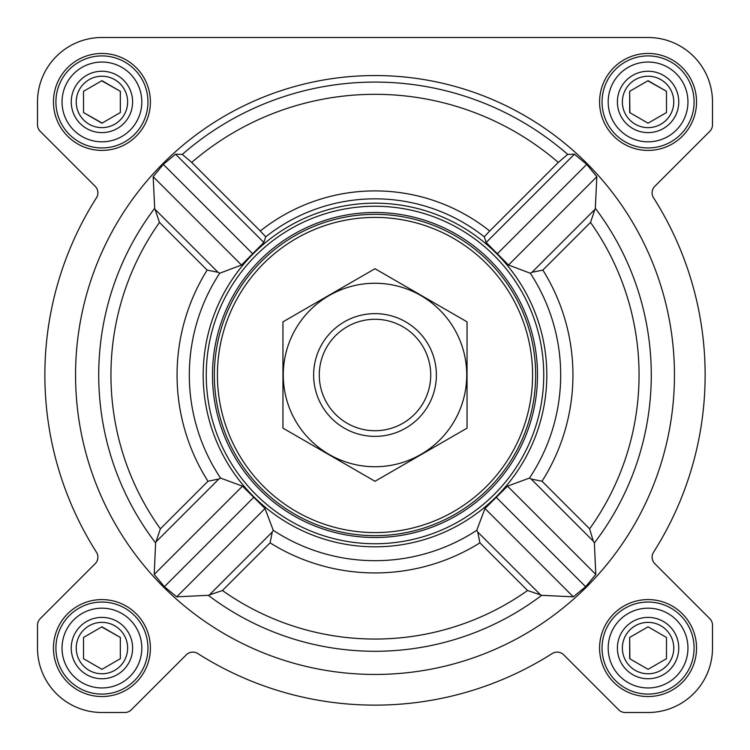<?xml version="1.0" encoding="UTF-8"?>
<svg xmlns="http://www.w3.org/2000/svg" width="750" height="750" viewBox="0 0 750 750"><rect width="100%" height="100%" fill="white"/><g stroke="black" fill="none" stroke-linecap="round" stroke-linejoin="round"><path stroke-width="1.12" d="M220.547 478.069L218.841 479.025L207.984 481.238A197.934 197.934 0 0 1 207.15 270.094L217.978 272.278L219.684 273.244A185.681 185.681 0 0 0 220.547 478.069L242.484 486.15L265.031 508.509L273.244 530.316L272.278 532.022L270.094 542.85L222.431 590.513A264.047 264.047 0 0 0 527.569 590.513L541.706 595.312L573.3 596.831L585.628 586.716L595.8 574.434L594.375 542.934L593.306 541.172L531.159 479.025L542.016 481.238A197.934 197.934 0 0 0 542.85 270.094L532.022 272.278L530.316 273.244L508.509 265.031L486.15 242.484L484.266 236.812A176.166 176.166 0 0 0 265.734 236.812L260.297 231.009A184.088 184.088 0 0 1 489.703 231.009L484.266 236.812M674.456 375A299.456 299.456 0 0 0 225.272 115.669A299.456 299.456 0 0 0 225.272 634.331A299.456 299.456 0 0 0 674.456 375M593.306 541.172L589.612 528.834A264.047 264.047 0 0 0 590.513 222.431L595.312 208.294L596.831 176.7L586.716 164.372L574.434 154.2L567.703 154.397L558.291 162.422L489.703 231.009M260.297 231.009L191.709 162.422L182.297 154.397L175.566 154.2L163.284 164.372L153.169 176.7L154.688 208.294L159.488 222.431A264.047 264.047 0 0 0 160.388 528.834L155.625 542.934L154.2 574.434L164.372 586.716L176.7 596.831L208.294 595.312L222.431 590.513M231.281 280.837A171.816 171.816 0 0 0 325.866 539.644A171.816 171.816 0 0 0 546.816 375A171.816 171.816 0 0 0 231.281 280.837M531.159 479.025L529.453 478.069L507.516 486.15L484.969 508.509L476.756 530.316L477.722 532.022L479.906 542.85L527.569 590.513M219.684 273.244L241.491 265.031L263.85 242.484L265.734 236.812M53.456 101.934A48.478 48.478 0 0 1 126.169 59.953A48.478 48.478 0 0 1 126.169 143.916A48.478 48.478 0 0 1 53.456 101.934M53.456 648.066A48.478 48.478 0 0 1 126.169 606.084A48.478 48.478 0 0 1 126.169 690.047A48.478 48.478 0 0 1 53.456 648.066M599.587 648.066A48.478 48.478 0 0 1 672.309 606.084A48.478 48.478 0 0 1 672.309 690.047A48.478 48.478 0 0 1 599.587 648.066M599.587 101.934A48.478 48.478 0 0 1 672.309 59.953A48.478 48.478 0 0 1 672.309 143.916A48.478 48.478 0 0 1 599.587 101.934M37.5 101.934L37.5 124.809A9.206 9.206 0 0 0 40.2 131.316L95.203 186.328A9.206 9.206 0 0 1 96.469 197.775A330.141 330.141 0 0 0 96.469 552.225A9.206 9.206 0 0 1 95.203 563.672L40.2 618.684A9.206 9.206 0 0 0 37.5 625.191L37.5 648.066A64.434 64.434 0 0 0 101.934 712.5L124.809 712.5A9.206 9.206 0 0 0 131.316 709.8L186.328 654.797A9.206 9.206 0 0 1 197.775 653.531A330.141 330.141 0 0 0 552.225 653.531A9.206 9.206 0 0 1 563.672 654.797L618.684 709.8A9.206 9.206 0 0 0 625.191 712.5L648.066 712.5A64.434 64.434 0 0 0 712.5 648.066L712.5 625.191A9.206 9.206 0 0 0 709.8 618.684L654.797 563.672A9.206 9.206 0 0 1 653.531 552.225A330.141 330.141 0 0 0 653.531 197.775A9.206 9.206 0 0 1 654.797 186.328L709.8 131.316A9.206 9.206 0 0 0 712.5 124.809L712.5 101.934A64.434 64.434 0 0 0 648.066 37.5L101.934 37.5A64.434 64.434 0 0 0 37.5 101.934L37.5 124.809M96.469 197.775A9.206 9.206 0 0 0 95.203 186.328M95.203 563.672L40.2 618.684M37.5 625.191L37.5 648.066M101.934 712.5L124.809 712.5M197.775 653.531A9.206 9.206 0 0 0 186.328 654.797M563.672 654.797L618.684 709.8M625.191 712.5L648.066 712.5M712.5 648.066L712.5 625.191M654.797 186.328L709.8 131.316M712.5 124.809L712.5 101.934M648.066 37.5L500.653 37.5M372.066 37.5L101.934 37.5M241.491 265.031L153.169 176.7M252.619 253.706L163.284 164.372M263.85 242.484L175.566 154.2M585.628 586.716L496.294 497.381M595.8 574.434L507.516 486.15M573.3 596.831L484.969 508.509M574.434 154.2L486.15 242.484M596.831 176.7L508.509 265.031M586.716 164.372L497.381 253.706M242.484 486.15L154.2 574.434M253.706 497.381L164.372 586.716M265.031 508.509L176.7 596.831M217.416 375A157.584 157.584 0 0 1 453.797 238.528A157.584 157.584 0 0 1 453.797 511.472A157.584 157.584 0 0 1 217.416 375M214.35 375A160.65 160.65 0 0 1 455.325 235.866A160.65 160.65 0 0 1 455.325 514.134A160.65 160.65 0 0 1 214.35 375M212.494 375A162.506 162.506 0 0 1 456.253 234.262A162.506 162.506 0 0 1 456.253 515.737A162.506 162.506 0 0 1 212.494 375M206.25 375A168.75 168.75 0 0 1 459.375 228.863A168.75 168.75 0 0 1 459.375 521.138A168.75 168.75 0 0 1 206.25 375M608.184 101.934A39.891 39.891 0 0 1 668.016 67.387A39.891 39.891 0 0 1 668.016 136.472A39.891 39.891 0 0 1 608.184 101.934M617.391 101.934A30.684 30.684 0 0 1 663.413 75.356A30.684 30.684 0 0 1 663.413 128.503A30.684 30.684 0 0 1 617.391 101.934M602.044 101.934A46.022 46.022 0 0 1 671.081 62.072A46.022 46.022 0 0 1 671.081 141.788A46.022 46.022 0 0 1 602.044 101.934M62.044 101.934A39.891 39.891 0 0 1 121.875 67.387A39.891 39.891 0 0 1 121.875 136.472A39.891 39.891 0 0 1 62.044 101.934M71.25 101.934A30.684 30.684 0 0 1 117.272 75.356A30.684 30.684 0 0 1 117.272 128.503A30.684 30.684 0 0 1 71.25 101.934M55.913 101.934A46.022 46.022 0 0 1 124.941 62.072A46.022 46.022 0 0 1 124.941 141.788A46.022 46.022 0 0 1 55.913 101.934M62.044 648.066A39.891 39.891 0 0 1 121.875 613.528A39.891 39.891 0 0 1 121.875 682.612A39.891 39.891 0 0 1 62.044 648.066M71.25 648.066A30.684 30.684 0 0 1 117.272 621.497A30.684 30.684 0 0 1 117.272 674.644A30.684 30.684 0 0 1 71.25 648.066M55.913 648.066A46.022 46.022 0 0 1 124.941 608.212A46.022 46.022 0 0 1 124.941 687.928A46.022 46.022 0 0 1 55.913 648.066M608.184 648.066A39.891 39.891 0 0 1 668.016 613.528A39.891 39.891 0 0 1 668.016 682.612A39.891 39.891 0 0 1 608.184 648.066M617.391 648.066A30.684 30.684 0 0 1 663.413 621.497A30.684 30.684 0 0 1 663.413 674.644A30.684 30.684 0 0 1 617.391 648.066M602.044 648.066A46.022 46.022 0 0 1 671.081 608.212A46.022 46.022 0 0 1 671.081 687.928A46.022 46.022 0 0 1 602.044 648.066M622.369 101.934A25.697 25.697 0 0 1 660.919 79.678A25.697 25.697 0 0 1 660.919 124.191A25.697 25.697 0 0 1 622.369 101.934M629.663 91.303L629.663 112.556L648.066 123.188L666.478 112.556L666.478 91.303L648.066 80.672L629.663 91.303L629.878 112.688M666.478 112.556L666.478 91.303L647.85 80.803M622.369 648.066A25.697 25.697 0 0 1 660.919 625.809A25.697 25.697 0 0 1 660.919 670.322A25.697 25.697 0 0 1 622.369 648.066M666.478 658.697L666.478 637.444L648.066 626.812L629.663 637.444L629.663 658.697L648.066 669.328L666.478 658.697L666.478 637.444L648.066 626.812L629.663 637.444L629.878 658.819M76.228 648.066A25.697 25.697 0 0 1 114.778 625.809A25.697 25.697 0 0 1 114.778 670.322A25.697 25.697 0 0 1 76.228 648.066M83.522 637.444L83.522 658.697L101.934 669.328L120.338 658.697L120.338 637.444L101.934 626.812L83.522 637.444L83.522 658.697L101.934 669.328L120.338 658.697L120.338 637.444L101.709 626.934M76.228 101.934A25.697 25.697 0 0 1 114.778 79.678A25.697 25.697 0 0 1 114.778 124.191A25.697 25.697 0 0 1 76.228 101.934M83.522 91.303L83.522 112.556L101.934 123.188L120.338 112.556L120.338 91.303L101.934 80.672L83.522 91.303L83.522 112.556L102.15 123.066M120.338 112.556L120.338 91.303L101.709 80.803M319.284 375A55.716 55.716 0 0 1 402.863 326.747A55.716 55.716 0 0 1 402.863 423.253A55.716 55.716 0 0 1 319.284 375M313.641 375A61.359 61.359 0 0 1 405.684 321.853A61.359 61.359 0 0 1 405.684 428.147A61.359 61.359 0 0 1 313.641 375M282.956 321.853L282.956 428.147L375 481.284L467.044 428.147L467.044 321.853L375 268.716L282.956 321.853M375 466.734A91.734 91.734 0 0 0 454.444 329.128A91.734 91.734 0 0 0 295.556 329.128A91.734 91.734 0 0 0 375 466.734M594.375 542.934A276.272 276.272 0 0 0 595.312 208.294M182.297 154.397A292.922 292.922 0 0 1 567.703 154.397M154.688 208.294A276.272 276.272 0 0 0 155.625 542.934M208.294 595.312A276.272 276.272 0 0 0 541.706 595.312M273.244 530.316A185.681 185.681 0 0 0 476.756 530.316M529.453 478.069A185.681 185.681 0 0 0 530.316 273.244M191.709 162.422A280.697 280.697 0 0 1 558.291 162.422M590.513 222.431L542.85 270.094M589.612 528.834L542.016 481.238M207.984 481.238L160.388 528.834M207.15 270.094L159.488 222.431M270.094 542.85A197.934 197.934 0 0 0 479.906 542.85M217.978 272.278L155.766 210.066M539.934 594.234L477.722 532.022M594.234 210.066L532.022 272.278M218.841 479.025L156.694 541.172M272.278 532.022L210.066 594.234"/></g></svg>
